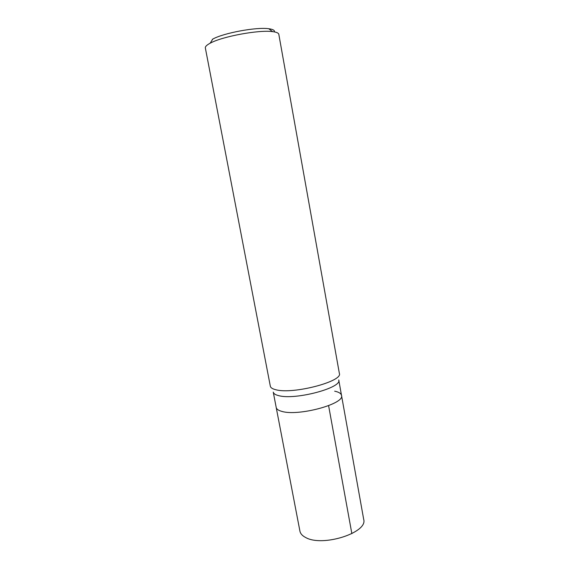 <?xml version="1.0" encoding="UTF-8"?>
<svg xmlns="http://www.w3.org/2000/svg" width="569" height="569" viewBox="0 0 569 569"><rect width="100%" height="100%" fill="white"/><g stroke="black" fill="none" stroke-linecap="round" stroke-linejoin="round"><path stroke-width="0.85" d="M341.507 395.377L338.747 379.964C342.353 387.802 295.012 400.37 278.654 395.633C275.375 394.822 273.575 393.648 273.255 392.105L299.927 531.154C300.439 533.708 302.374 535.842 305.752 537.556C322.623 547.25 368.171 532.556 363.683 519.333L341.507 395.377C345.205 403.826 298.071 416.636 281.655 411.337C278.362 410.427 276.541 409.139 276.207 407.482C276.541 409.139 278.362 410.427 281.655 411.337C298.071 416.636 345.205 403.826 341.507 395.377C341.073 393.435 338.797 392.034 334.672 391.173M275.958 389.765C293.106 394.545 343.143 381.386 339.366 373.406L278.817 34.332C278.561 33.016 276.484 32.113 272.594 31.636C259.108 29.638 222.066 36.501 210.181 43.201L209.741 43.436C206.583 45.186 205.117 46.686 205.345 47.952L270.332 386.202C270.652 387.774 272.53 388.961 275.958 389.765M274.429 31.907C274.827 30.335 272.942 29.282 268.774 28.735C256.548 26.871 223.461 33.002 212.721 39.126L212.315 39.339M351.862 533.658L328.605 405.661M212.721 39.126L210.181 43.201M268.774 28.735L272.594 31.636"/></g></svg>
